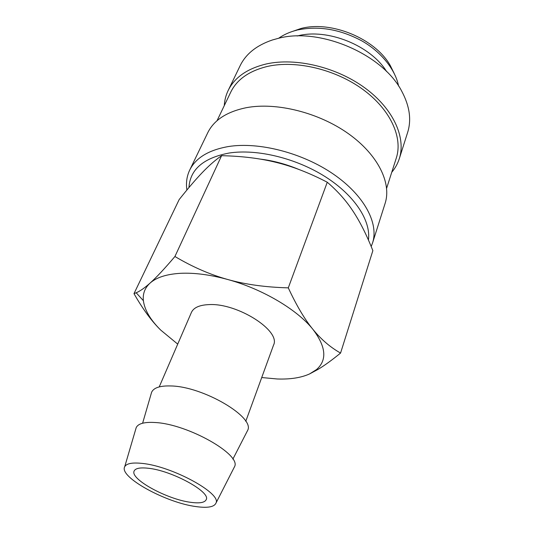 <?xml version="1.0" encoding="UTF-8"?>
<svg xmlns="http://www.w3.org/2000/svg" width="534" height="534" viewBox="0 0 534 534"><rect width="100%" height="100%" fill="white"/><g stroke="black" fill="none" stroke-linecap="round" stroke-linejoin="round"><path stroke-width="0.8" d="M298.886 169.465C286.03 164.118 273.181 160.667 260.338 159.119M371.183 246.494L372.565 242.917C378.94 223.466 364.462 195.497 333.443 174.157C302.491 152.817 258.883 141.63 228.372 146.55C208.56 150.054 195.664 157.917 189.677 170.139C186.907 176.006 185.939 182.328 186.78 189.116L186.9 190.024M368.42 240.02C371.077 221.056 354.983 195.704 325.64 176.948C296.33 158.211 257.074 148.712 229.166 153.024C203.461 157.93 190.051 169.445 188.949 187.567M372.565 242.917L385.121 203.367C391.722 183.155 378.112 154.767 348.295 133.607C318.538 112.454 276.258 101.981 246.274 107.701C226.796 111.726 213.947 120.09 207.733 132.772L189.677 170.139M386.629 188.268L396.315 158.004C402.976 137.719 390.734 109.911 363.24 89.692C335.806 69.467 296.41 60.042 267.981 66.309C249.418 70.715 237.009 79.319 230.761 92.122L217.004 120.771M391.749 172.275C395.18 168.21 397.703 163.664 399.319 158.631L407.642 132.412C411.594 119.83 409.671 106.186 401.875 91.474C383.112 54.341 319.906 27.047 278.221 38.368L272.44 39.963C256.667 45.297 245.894 53.887 240.12 65.749L228.151 90.52C225.869 95.286 224.58 100.325 224.273 105.625M399.319 158.631C406.147 137.665 393.478 108.909 365.002 88.003C336.58 67.09 295.796 57.398 266.439 63.933C247.362 68.506 234.6 77.363 228.151 90.52M386.649 71.623C370.736 45.477 327.409 28.055 297.685 35.871L297.138 36.005M394.192 73.452L390.241 65.475C375.175 38.622 331.173 20.359 300.962 28.496L290.403 32.147M261.727 377.538L277.279 378.986C290.376 379.44 301.163 377.745 309.64 373.9L317.863 369.488C324.292 365.663 331.861 360.19 340.565 353.061C330.339 347.327 321.134 339.437 312.951 329.398C297.325 309.713 262.514 289.001 227.764 279.509C210.096 274.683 194.256 272.62 180.232 273.328C166.434 274.189 156.375 277.453 150.054 283.107C144.834 287.933 142.618 293.8 143.386 300.709C144.667 310.134 150.448 319.926 160.734 330.099L177.715 344.11M309.64 373.9L316.488 369.588C327.282 360.163 326.1 346.766 312.951 329.398C304.787 319.486 296.57 305.642 288.293 287.859C265.558 287.252 245.38 284.468 227.764 279.509C210.089 274.603 192.474 266.933 174.925 256.5C164.565 268.715 156.275 277.58 150.054 283.107C144.694 287.893 140.075 291.117 136.197 292.786L133.987 293.64C142.865 309.206 151.776 321.355 160.734 330.099M133.987 293.64L179.157 199.589C187.955 188.489 195.631 179.517 202.186 172.682C207.986 166.621 213.647 161.528 219.18 157.423L221.59 155.688C241.955 156.122 260.245 158.378 276.452 162.463C292.659 166.441 309.593 173.036 327.262 182.234C337.101 190.618 345.338 199.743 351.966 209.608L353.128 211.344C360.103 221.917 366.678 235.013 372.865 250.64L340.565 353.061M233.872 467.984L234.513 466.736C241.782 454.821 187.895 424.103 155.267 422.527C144.514 421.84 138.159 423.535 136.203 427.614L135.81 428.956M196.145 506.599C207.579 508.188 214.187 507.026 215.963 503.108C221.917 493.449 171.734 466.028 141.957 463.385C132.118 462.371 126.364 463.505 124.689 466.789C118.795 476.989 166.194 502.841 196.145 506.599M246.908 431.826L247.602 430.464C255.472 417.388 203.187 386.382 170.8 385.955C160.073 385.635 153.679 387.737 151.609 392.263L151.182 393.732M159.219 386.903L191.419 312.417C193.642 307.604 199.489 305.001 208.961 304.607C237.463 302.858 281.138 330.893 273.541 345.097L245.76 421.339M148.031 468.225C171.648 470.427 211.09 492.041 206.197 499.644C204.756 502.634 199.623 503.529 190.792 502.327C167.215 499.45 129.709 479.025 134.161 470.981C135.442 468.291 140.068 467.377 148.031 468.225M221.59 155.688L174.925 256.5M327.262 182.234L288.293 287.859M278.601 38.281C283.908 34.556 290.096 31.826 297.178 30.078M398.558 86.014C395.734 70.755 382.144 52.459 362.052 41.005C340.358 29.33 318.972 25.632 297.879 29.911M215.963 503.108L234.513 466.736M232.871 459.14L247.602 430.464M142.611 423.222L151.609 392.263M124.689 466.789L136.203 427.614M143.386 300.709L136.197 292.786M316.488 369.588L317.863 369.488M187.134 189.744L186.78 189.116"/></g></svg>
